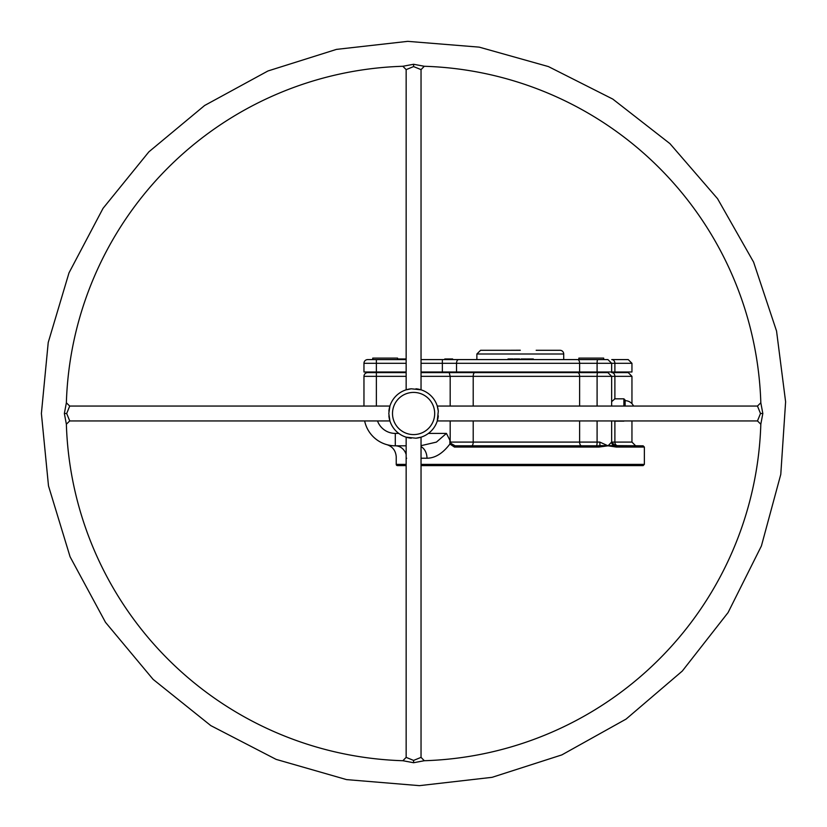 <?xml version="1.0" encoding="UTF-8"?>
<svg xmlns="http://www.w3.org/2000/svg" width="827" height="827" viewBox="0 0 827 827"><rect width="100%" height="100%" fill="white"/><g stroke="black" fill="none" stroke-linecap="round" stroke-linejoin="round"><path stroke-width="1.24" d="M69.737 406.057L389.92 406.057L388.804 413.5L389.92 420.943L69.737 420.943L66.677 413.5L69.716 406.057L66.367 402.79L64.361 413.5L66.367 424.21A347.392 347.392 0 0 0 402.883 760.726L413.593 762.732L424.303 760.726L421.036 757.377L413.593 760.416L406.15 757.377L402.873 760.726M66.367 402.79A347.392 347.392 0 0 1 402.873 66.274L413.593 64.268L413.593 66.584L421.036 69.623L424.303 66.274L413.593 64.268M413.593 66.584L406.15 69.623L402.873 66.274M424.344 66.274L424.303 66.274A347.392 347.392 0 0 1 760.819 402.79L762.825 413.5L760.509 413.5L757.47 420.943L760.819 424.21L762.825 413.5M760.819 424.21A347.392 347.392 0 0 1 424.303 760.726M406.15 69.644L406.15 389.827L411.267 388.793L421.036 389.827L421.036 69.644M760.819 402.79L757.47 406.057L760.509 413.5M757.449 406.057L437.266 406.057L438.3 411.174L437.266 420.943L757.449 420.943M421.036 757.356L421.036 437.173L415.919 438.207L406.15 437.173L406.15 757.356M388.886 415.826A24.81 24.81 0 0 0 411.267 438.207M415.919 438.207A24.81 24.81 0 0 0 438.3 415.826M438.3 411.174A24.81 24.81 0 0 0 415.919 388.793M411.267 388.793A24.81 24.81 0 0 0 388.886 411.174M397.57 358.97L406.15 358.97M444.936 359.59L444.936 358.97L452.503 358.97L452.503 359.59M521.103 359.59L521.103 358.97L526.582 358.97L526.582 359.59M525.858 359.59L525.858 358.97M507.995 359.59L507.995 358.97L513.143 358.97L513.143 359.59M514.167 359.59L514.167 358.97L519.666 358.97L519.666 359.59M515.169 359.59L515.169 358.97M518.653 359.59L518.653 358.97M527.244 359.59L527.244 358.97L533.332 358.97L533.332 359.59M530.789 359.59L530.789 358.97M529.787 359.59L529.787 358.97M451.635 358.97L452.658 358.97L452.658 359.59M444.771 359.59L444.771 358.97L445.805 358.97M625.129 406.057L625.129 400.061L623.889 398.821L623.889 406.057M635.674 445.815L631.952 442.094L614.885 442.094L614.885 421.16L613.417 420.943M611.649 401.643L614.885 398.841L614.885 376.337L631.952 376.337L628.231 372.615L611.732 372.615A3.721 3.153 90 0 1 614.885 376.337L611.649 376.337L607.928 372.615L597.745 372.615L607.369 372.615M607.804 359.59L458.665 359.59L476.869 359.59L476.869 354.008L563.714 354.008A3.721 3.721 0 0 0 559.993 350.286L536.165 350.286M506.207 350.286L520.286 350.224M520.286 350.286L480.59 350.286L476.869 354.008M406.15 464.371L396.226 464.371A1.24 1.24 0 0 0 397.467 465.611L406.15 465.611M421.036 465.611L643.117 465.611L644.357 464.371L421.036 464.371M451.139 443.541L449.878 440.264L449.898 444.027L454.437 447.056A1.24 0.662 -90 0 1 455.098 445.815L451.139 443.541L449.898 444.027C442.786 453.382 435.157 458.117 426.98 458.23A12.405 9.335 -90 0 0 421.036 446.663M406.657 458.23C392.773 456.483 392.773 456.483 406.657 458.23M454.437 447.056L598.872 447.056L608.021 445.815L616.291 447.056L644.357 447.056L644.357 464.371M614.74 446.807A1.24 0.93 -72.6 0 0 614.182 445.629L643.117 445.815L615.329 445.815A1.24 0.961 90 0 1 616.291 447.056M598.872 447.056A1.24 0.786 -90 0 0 598.086 445.815L455.098 445.815M618.038 445.815A3.721 3.153 -90 0 1 614.885 442.094L611.639 442.094A3.721 3.721 -90 0 0 614.182 445.629L599.947 445.629A1.24 0.786 75.1 0 1 600.743 446.807M611.639 442.094L608.021 445.815L599.833 442.094L599.947 445.629L598.086 445.815M450.177 440.801L450.177 420.943M450.177 406.057L450.177 376.337L611.649 376.337L611.649 406.057M550.534 371.995L550.534 372.615L585.082 372.615L585.082 371.995M597.487 371.995L597.745 372.615L449.195 372.615L450.177 376.337L421.036 376.337M367.684 372.615A3.721 3.721 0 0 0 363.963 376.337A3.721 3.721 0 0 1 367.684 372.615L376.368 372.615L367.684 372.615A3.721 3.721 0 0 0 363.963 376.337L363.963 406.057M449.195 372.615L421.036 372.615M406.15 372.615L376.368 372.615L376.368 376.337L406.15 376.337M449.878 440.264L446.435 433.41L436.418 442.104L421.036 445.681M599.833 442.094L473.209 442.094A3.721 1.571 -90 0 1 471.638 445.815L468.806 445.815M406.15 359.59L367.684 359.59A3.721 3.721 0 0 0 363.963 363.311L363.963 371.995L406.15 371.995M421.036 363.311L456.535 363.311A3.721 2.13 -90 0 1 458.665 359.59L421.036 359.59M611.732 359.59L628.231 359.59L631.952 363.311L614.885 363.311A3.721 3.153 -90 0 0 611.732 359.59A3.721 3.153 90 0 1 614.885 363.311L611.649 363.311L607.928 359.59M563.714 354.008L563.714 359.59L577.639 359.59A3.721 1.974 -90 0 1 579.624 363.311L597.094 363.311A3.721 0.641 -90 0 1 597.745 359.59M421.036 371.995L631.952 371.995L631.952 363.311M363.963 371.995L363.963 363.311A3.721 3.721 0 0 1 367.684 359.59M387.935 444.947A31.323 31.323 0 0 1 364.635 420.943A31.323 31.323 0 0 0 395.296 445.815A12.405 11.361 -90 0 1 406.15 454.561M395.296 445.815L394.572 445.815A31.323 31.323 0 0 0 395.296 445.815L406.15 445.815L395.296 445.815L395.296 433.41A18.918 18.918 0 0 1 377.505 420.943M390.427 445.443L388.297 445.029A31.323 31.323 0 0 0 390.427 445.443M387.088 444.73L387.222 444.771C392.691 446.704 395.688 450.684 396.226 456.7L396.226 464.371M495.859 372.615L495.859 371.995M459.026 372.615L459.026 371.995M396.009 359.59L397.57 359.59L397.57 358.101L372.75 358.101L372.75 359.59L376.368 359.59L376.368 363.311L406.15 363.311M587.925 359.59L603.689 359.59L603.689 358.101L578.879 358.101L578.879 359.59M64.361 413.5L66.677 413.5M413.593 760.416L413.593 762.732M392.505 413.5A21.088 21.088 0 0 1 424.137 395.234A21.088 21.088 0 0 1 424.137 431.766A21.088 21.088 0 0 1 392.505 413.5M399.141 359.59L399.141 358.97M523.842 359.59L523.842 358.97M521.827 359.59L521.827 358.97M512.451 359.59L512.451 358.97M510.476 359.59L510.476 358.97M623.889 420.943L624.581 420.943M421.036 458.23L426.98 458.23M450.756 442.094L473.209 442.094L473.209 420.943M473.209 406.057L473.209 376.337A3.721 1.571 90 0 1 474.781 372.615M597.094 420.943L597.094 442.094A3.721 0.641 -90 0 1 596.453 445.815M597.745 372.615A3.721 0.641 90 0 0 597.094 376.337L597.094 406.057M577.639 372.615A3.721 1.974 90 0 1 579.624 376.337L579.624 406.057M363.963 376.337L376.368 376.337L376.368 406.057M579.624 420.943L579.624 442.094A3.721 1.974 -90 0 0 581.598 445.815M398.79 433.41L395.296 433.41M446.435 433.41L428.396 433.41M363.963 363.311L376.368 363.311L376.368 371.995M442.362 371.995L442.362 359.59M456.535 371.995L456.535 363.311L579.624 363.311L579.624 371.995M597.094 371.995L597.094 363.311L611.649 363.311L611.649 371.995M614.885 371.995L614.885 363.311M520.286 372.615L520.286 371.995M69.716 420.943L66.367 424.21M41.391 413.5L48.224 342.492L68.992 272.879L103.034 208.352L148.891 151.827L204.62 105.494L267.948 70.977L336.486 49.382L407.742 41.35L479.226 47.139L548.404 66.573L612.786 99.085L669.942 143.64L717.557 198.697L753.604 262.118L776.553 331.058L785.609 401.808L780.781 474.378L761.409 545.954L728.091 612.549L682.306 671.048L626.101 719.077L561.853 754.896L492.086 777.328L419.434 785.65L346.565 779.613L276.125 759.382L210.782 725.599L153.098 679.36L105.494 622.328L70.099 556.819L48.493 485.883L41.391 413.5M614.564 421.16L623.889 421.16M614.564 398.821L623.889 398.821M633.554 406.057A9.304 9.304 0 0 0 625.129 400.682M644.357 447.056L643.117 445.815M615.329 445.815L611.649 442.094L611.649 420.943M631.952 442.094L631.952 420.943M631.952 403.669L631.952 376.337M389.124 445.205L387.325 444.781M378.952 371.995L378.952 372.615M391.367 371.995L391.367 372.615"/></g></svg>
